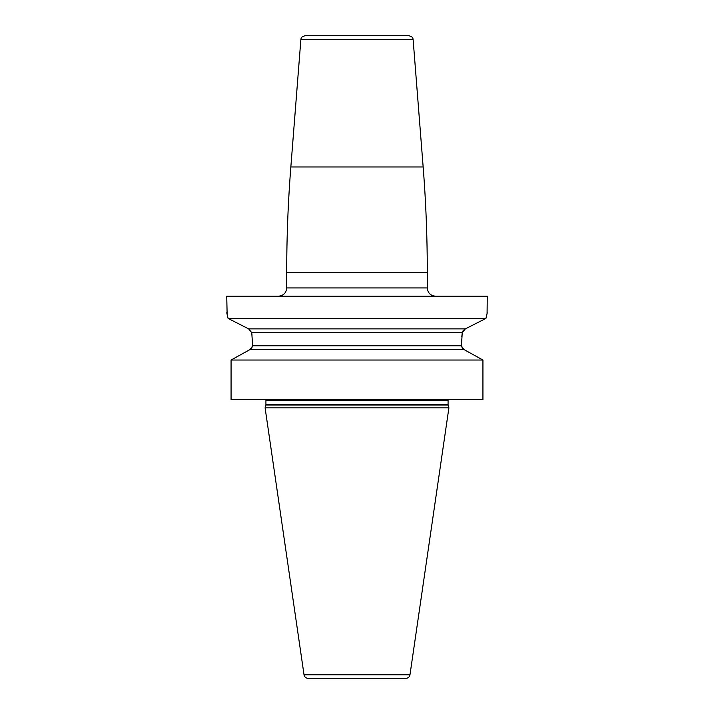 <?xml version="1.0" encoding="UTF-8"?>
<svg xmlns="http://www.w3.org/2000/svg" width="714" height="714" viewBox="0 0 714 714"><rect width="100%" height="100%" fill="white"/><g stroke="black" fill="none" stroke-linecap="round" stroke-linejoin="round"><path stroke-width="1.07" d="M227.132 314.294L226.74 296.212L487.26 296.212L487.082 313.455M486.064 317.775L485.957 318.283M226.74 312.75L227.936 317.757M300.88 39.511C301.87 38.413 299.121 37.896 304.994 35.7L409.006 35.7C414.879 37.896 412.13 38.413 413.12 39.511L300.88 39.511L290.848 166.96L423.152 166.96C425.919 202.053 427.293 237.2 427.293 272.4L286.707 272.4C286.707 237.2 288.081 202.053 290.848 166.96M476.416 356.411L482.932 360.026L482.932 399.59L231.068 399.59L231.068 360.026L482.932 360.026L463.975 349.557L461.414 346.049M231.068 399.59L231.068 360.026L250.025 349.557L463.975 349.557M228.069 318.417L248.651 328.877L228.069 318.417L485.931 318.417L487.26 312.75M461.458 346.415L463.091 349.048M465.287 350.279L469.794 352.752M250.909 349.048L252.542 346.46M252.586 346.049L250.025 349.557M461.414 346.04L462.253 332.662L465.349 328.877L485.931 318.417L465.349 328.877L248.651 328.877L251.747 332.662L252.586 344.505M463.475 330.163L462.494 331.715M251.747 332.662L462.253 332.662L461.824 336.642M461.583 339.846L461.512 341.221M461.503 341.426L461.414 344.478M252.577 343.907L252.533 342.318M252.488 341.221L252.417 339.846M252.033 335.187L251.98 334.67M448.133 404.99L265.867 404.99L265.099 407.864L448.901 407.864L448.133 404.99A1.651 1.651 0 0 1 448.08 404.561L448.08 400.42A1.651 1.651 0 0 1 448.294 399.59M265.867 404.99A1.651 1.651 0 0 0 265.92 404.561L265.92 400.42A1.651 1.651 0 0 0 265.706 399.59M265.099 407.864L304.021 674.766A4.132 4.132 0 0 0 308.109 678.3L405.891 678.3A4.132 4.132 0 0 0 409.979 674.766L304.021 674.766M448.901 407.864L409.979 674.766M278.433 296.212C283.458 295.721 286.216 292.963 286.707 287.947L427.293 287.947C427.784 292.963 430.542 295.721 435.567 296.212M461.405 345.781L252.595 345.781M448.08 400.42L265.92 400.42M448.08 404.561L265.92 404.561M427.293 287.947L427.293 272.4M286.707 287.947L286.707 272.4M413.12 39.511L423.152 166.96"/></g></svg>
